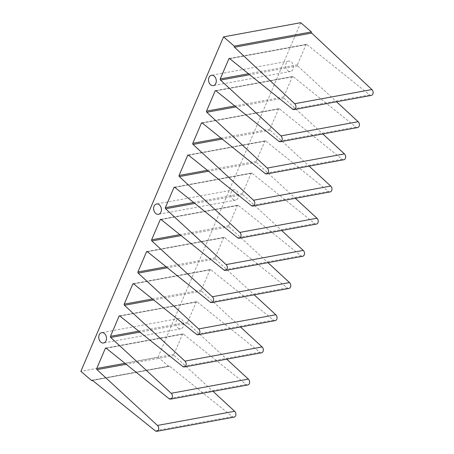 <?xml version="1.0" encoding="UTF-8"?>
<svg xmlns="http://www.w3.org/2000/svg" width="454" height="454" viewBox="0 0 454 454"><rect width="100%" height="100%" fill="white"/><g stroke="black" fill="none" stroke-linecap="round" stroke-linejoin="round"><path stroke-width="0.34" stroke-dasharray="2.27 1.7" d="M300.707 22.7L158.049 357.162L80.88 371.332M158.049 357.162L168.769 366.401L92.48 380.412M229.213 58.498L306.382 44.327A0.823 0.602 -100.4 0 1 306.819 44.464L369.601 94.858A3.246 2.372 -100.4 0 0 371.321 95.397M306.382 44.327A0.823 0.602 -100.4 0 0 305.996 44.674L297.415 64.78A0.823 0.602 -100.4 0 0 297.671 65.915L336.545 101.787M215.497 90.669L292.66 76.493A0.823 0.602 -100.4 0 1 293.097 76.63L355.879 127.029A3.246 2.372 -100.4 0 0 357.599 127.568M292.66 76.493A0.823 0.602 -100.4 0 0 292.274 76.84L283.693 96.957A0.823 0.602 -100.4 0 0 283.943 98.087L322.811 133.958M201.769 122.847L278.938 108.671A0.823 0.602 -100.4 0 1 279.369 108.807L342.151 159.206A3.246 2.372 -100.4 0 0 343.871 159.746M278.938 108.671A0.823 0.602 -100.4 0 0 278.552 109.017L269.971 129.129A0.823 0.602 -100.4 0 0 270.221 130.258L309.095 166.136M188.047 155.018L265.215 140.842A0.823 0.602 -100.4 0 1 265.647 140.978L328.429 191.378A3.246 2.372 -100.4 0 0 330.149 191.917M265.215 140.842A0.823 0.602 -100.4 0 0 264.83 141.188L256.249 161.301A0.823 0.602 -100.4 0 0 256.499 162.436L295.372 198.307M174.325 187.19L251.493 173.014A0.823 0.602 -100.4 0 1 251.925 173.15L314.707 223.55A3.246 2.372 -100.4 0 0 316.427 224.089M251.493 173.014A0.823 0.602 -100.4 0 0 251.102 173.36L242.527 193.472A0.823 0.602 -100.4 0 0 242.776 194.607L281.645 230.479M160.602 219.361L237.771 205.191A0.823 0.602 -100.4 0 1 238.202 205.327L300.985 255.721A3.246 2.372 -100.4 0 0 302.704 256.26M237.771 205.191A0.823 0.602 -100.4 0 0 237.38 205.531L228.805 225.649A0.823 0.602 -100.4 0 0 229.054 226.779L267.922 262.65M146.88 251.533L224.049 237.363A0.823 0.602 -100.4 0 1 224.48 237.499L287.263 287.893A3.246 2.372 -100.4 0 0 288.982 288.438M224.049 237.363A0.823 0.602 -100.4 0 0 223.657 237.709L215.077 257.821A0.823 0.602 -100.4 0 0 215.332 258.95L254.2 294.822M133.158 283.71L210.321 269.534A0.823 0.602 -100.4 0 1 210.758 269.67L273.541 320.07A3.246 2.372 -100.4 0 0 275.26 320.609M210.321 269.534A0.823 0.602 -100.4 0 0 209.935 269.88L201.355 289.993A0.823 0.602 -100.4 0 0 201.604 291.127L240.478 326.999M119.436 315.882L196.599 301.706A0.823 0.602 -100.4 0 1 197.036 301.842L259.819 352.242A3.246 2.372 -100.4 0 0 261.538 352.781M196.599 301.706A0.823 0.602 -100.4 0 0 196.213 302.052L187.633 322.164A0.823 0.602 -100.4 0 0 187.882 323.299L226.756 359.171M105.708 348.053L182.877 333.883A0.823 0.602 -100.4 0 1 183.314 334.019L246.096 384.413A3.246 2.372 -100.4 0 0 247.81 384.952M182.877 333.883A0.823 0.602 -100.4 0 0 182.491 334.223L173.91 354.341A0.823 0.602 -100.4 0 0 174.16 355.471L213.034 391.342M91.986 380.225L169.155 366.055A0.823 0.602 -100.4 0 1 169.586 366.191L232.369 416.585A3.246 2.372 -100.4 0 0 234.088 417.13M169.155 366.055A0.823 0.602 -100.4 0 0 168.769 366.401M287.74 70.557A5.249 3.831 -100.4 0 0 290.52 71.431A5.249 3.831 -100.4 0 0 293.341 65.575A5.249 3.831 -100.4 0 0 288.619 61.103A5.249 3.831 -100.4 0 0 285.714 65.053A5.249 3.831 -100.4 0 0 287.74 70.557M232.845 199.249A5.249 3.831 -100.4 0 0 235.626 200.123A5.249 3.831 -100.4 0 0 238.446 194.267A5.249 3.831 -100.4 0 0 233.731 189.795A5.249 3.831 -100.4 0 0 230.819 193.744A5.249 3.831 -100.4 0 0 232.845 199.249M177.957 327.941A5.249 3.831 -100.4 0 0 180.732 328.815A5.249 3.831 -100.4 0 0 183.558 322.959A5.249 3.831 -100.4 0 0 178.836 318.487A5.249 3.831 -100.4 0 0 175.925 322.436A5.249 3.831 -100.4 0 0 177.957 327.941M169.586 366.191L92.423 380.361M232.369 416.585L155.206 430.761M369.601 94.858L292.433 109.034M174.16 355.471L126.189 364.284M306.819 44.464L229.65 58.634M183.314 334.019L106.145 348.19M297.671 65.915L249.694 74.723M246.096 384.413L168.928 398.589M355.879 127.029L278.711 141.2M187.882 323.299L139.911 332.107M293.097 76.63L215.928 90.806M197.036 301.842L119.867 316.018M283.943 98.087L235.978 106.9M259.819 352.242L182.65 366.412M342.151 159.206L264.988 173.377M201.604 291.127L153.639 299.935M279.369 108.807L202.206 122.983M210.758 269.67L133.59 283.846M270.221 130.258L222.25 139.072M273.541 320.07L196.372 334.24M328.429 191.378L251.266 205.548M215.332 258.95L167.361 267.764M265.647 140.978L188.484 155.154M224.48 237.499L147.312 251.669M256.499 162.436L208.528 171.243M287.263 287.893L210.094 302.069M314.707 223.55L237.544 237.72M229.054 226.779L181.084 235.592M251.925 173.15L174.762 187.326M238.202 205.327L161.034 219.498M242.776 194.607L194.806 203.415M300.985 255.721L223.816 269.897M173.91 354.341L124.998 363.325M305.996 44.674L229.707 58.685M182.491 334.223L106.202 348.235M297.415 64.78L248.497 73.764M187.633 322.164L138.72 331.148M292.274 76.84L215.991 90.851M196.213 302.052L119.924 316.063M283.693 96.957L234.786 105.941M201.355 289.993L152.442 298.976M278.552 109.017L202.263 123.028M209.935 269.88L133.646 283.892M269.971 129.129L221.053 138.112M215.077 257.821L166.164 266.804M264.83 141.188L188.541 155.2M223.657 237.709L147.374 251.72M256.249 161.301L207.336 170.284M228.805 225.649L179.886 234.633M251.102 173.36L174.818 187.371M237.38 205.531L161.096 219.543M242.527 193.472L193.614 202.461M288.619 61.103L211.456 75.279M290.52 71.431L213.352 85.602M233.731 189.795L156.562 203.971M235.626 200.123L158.457 214.294M178.836 318.487L101.673 332.663M180.732 328.815L103.569 342.986"/><path stroke-width="0.68" d="M92.48 380.412L91.6 380.571L80.88 371.332L223.538 36.87L234.258 46.109A0.823 0.602 -100.4 0 0 234.508 47.244L294.697 103.722A3.246 2.372 -100.4 0 1 295.951 107.127A3.246 2.372 -100.4 0 1 294.152 109.573L371.321 95.397A3.246 2.372 -100.4 0 0 373.12 92.957A3.246 2.372 -100.4 0 0 371.866 89.552L294.697 103.722M234.258 46.109L311.427 31.939L300.707 22.7L223.538 36.87M311.427 31.939A0.823 0.602 -100.4 0 0 311.677 33.068L371.866 89.552M336.545 101.787L358.144 121.717L280.975 135.894L220.502 80.086A0.823 0.602 -100.4 0 1 220.252 78.951L228.827 58.844A0.823 0.602 -100.4 0 1 229.65 58.634L292.433 109.034A3.246 2.372 -100.4 0 0 294.152 109.573M215.991 90.851L215.105 91.01A0.823 0.602 -100.4 0 1 215.928 90.806L278.711 141.2A3.246 2.372 -100.4 0 0 280.43 141.739L357.599 127.568A3.246 2.372 -100.4 0 0 359.398 125.122A3.246 2.372 -100.4 0 0 358.144 121.717M322.811 133.958L344.416 153.895L267.253 168.071L206.774 112.263A0.823 0.602 -100.4 0 1 206.525 111.128L215.105 91.01M202.263 123.028L201.383 123.187A0.823 0.602 -100.4 0 1 202.206 122.983L264.988 173.377A3.246 2.372 -100.4 0 0 266.708 173.916L343.871 159.746A3.246 2.372 -100.4 0 0 345.676 157.3A3.246 2.372 -100.4 0 0 344.416 153.895M309.095 166.136L330.694 186.066L253.531 200.242L193.052 144.434A0.823 0.602 -100.4 0 1 192.802 143.299L201.383 123.187M188.541 155.2L187.661 155.359A0.823 0.602 -100.4 0 1 188.484 155.154L251.266 205.548A3.246 2.372 -100.4 0 0 252.986 206.088L330.149 191.917A3.246 2.372 -100.4 0 0 331.953 189.471A3.246 2.372 -100.4 0 0 330.694 186.066M295.372 198.307L316.971 218.243L239.808 232.414L179.33 176.606A0.823 0.602 -100.4 0 1 179.08 175.477L187.661 155.359M174.818 187.371L173.939 187.536A0.823 0.602 -100.4 0 1 174.762 187.326L237.544 237.72A3.246 2.372 -100.4 0 0 239.264 238.265L316.427 224.089A3.246 2.372 -100.4 0 0 318.226 221.643A3.246 2.372 -100.4 0 0 316.971 218.243M281.645 230.479L303.249 250.415L226.081 264.586L165.608 208.778A0.823 0.602 -100.4 0 1 165.358 207.648L173.939 187.536M161.096 219.543L160.217 219.708A0.823 0.602 -100.4 0 1 161.034 219.498L223.816 269.897A3.246 2.372 -100.4 0 0 225.536 270.436L302.704 256.26A3.246 2.372 -100.4 0 0 304.503 253.82A3.246 2.372 -100.4 0 0 303.249 250.415M267.922 262.65L289.527 282.587L212.358 296.757L151.886 240.955A0.823 0.602 -100.4 0 1 151.636 239.82L160.217 219.708M147.374 251.72L146.494 251.879A0.823 0.602 -100.4 0 1 147.312 251.669L210.094 302.069A3.246 2.372 -100.4 0 0 211.814 302.608L288.982 288.438A3.246 2.372 -100.4 0 0 290.781 285.992A3.246 2.372 -100.4 0 0 289.527 282.587M254.2 294.822L275.805 314.758L198.636 328.934L138.164 273.126A0.823 0.602 -100.4 0 1 137.914 271.991L146.494 251.879M133.646 283.892L132.767 284.051A0.823 0.602 -100.4 0 1 133.59 283.846L196.372 334.24A3.246 2.372 -100.4 0 0 198.092 334.78L275.26 320.609A3.246 2.372 -100.4 0 0 277.059 318.163A3.246 2.372 -100.4 0 0 275.805 314.758M240.478 326.999L262.083 346.935L184.914 361.106L124.441 305.298A0.823 0.602 -100.4 0 1 124.192 304.169L132.767 284.051M119.924 316.063L119.044 316.228A0.823 0.602 -100.4 0 1 119.867 316.018L182.65 366.412A3.246 2.372 -100.4 0 0 184.369 366.957L261.538 352.781A3.246 2.372 -100.4 0 0 263.337 350.335A3.246 2.372 -100.4 0 0 262.083 346.935M226.756 359.171L248.361 379.107L171.192 393.277L110.719 337.47A0.823 0.602 -100.4 0 1 110.47 336.34L119.044 316.228M106.202 348.235L105.322 348.4A0.823 0.602 -100.4 0 1 106.145 348.19L168.928 398.589A3.246 2.372 -100.4 0 0 170.647 399.128L247.81 384.952A3.246 2.372 -100.4 0 0 249.615 382.512A3.246 2.372 -100.4 0 0 248.361 379.107M213.034 391.342L234.633 411.279L157.47 425.449L96.991 369.647A0.823 0.602 -100.4 0 1 96.742 368.512L105.322 348.4M91.6 380.571A0.823 0.602 -100.4 0 1 92.423 380.361L155.206 430.761A3.246 2.372 -100.4 0 0 156.925 431.3L234.088 417.13A3.246 2.372 -100.4 0 0 235.893 414.684A3.246 2.372 -100.4 0 0 234.633 411.279M280.43 141.739A3.246 2.372 -100.4 0 0 282.229 139.299A3.246 2.372 -100.4 0 0 280.975 135.894M266.708 173.916A3.246 2.372 -100.4 0 0 268.507 171.476A3.246 2.372 -100.4 0 0 267.253 168.071M252.986 206.088A3.246 2.372 -100.4 0 0 254.785 203.647A3.246 2.372 -100.4 0 0 253.531 200.242M239.264 238.265A3.246 2.372 -100.4 0 0 241.063 235.819A3.246 2.372 -100.4 0 0 239.808 232.414M225.536 270.436A3.246 2.372 -100.4 0 0 227.341 267.991A3.246 2.372 -100.4 0 0 226.081 264.586M211.814 302.608A3.246 2.372 -100.4 0 0 213.618 300.162A3.246 2.372 -100.4 0 0 212.358 296.757M198.092 334.78A3.246 2.372 -100.4 0 0 199.891 332.339A3.246 2.372 -100.4 0 0 198.636 328.934M184.369 366.957A3.246 2.372 -100.4 0 0 186.168 364.511A3.246 2.372 -100.4 0 0 184.914 361.106M170.647 399.128A3.246 2.372 -100.4 0 0 172.446 396.683A3.246 2.372 -100.4 0 0 171.192 393.277M156.925 431.3A3.246 2.372 -100.4 0 0 158.724 428.854A3.246 2.372 -100.4 0 0 157.47 425.449M210.571 84.728A5.249 3.831 -100.4 0 0 213.352 85.602A5.249 3.831 -100.4 0 0 216.172 79.745A5.249 3.831 -100.4 0 0 211.456 75.279A5.249 3.831 -100.4 0 0 208.545 79.229A5.249 3.831 -100.4 0 0 210.571 84.728M155.682 213.42A5.249 3.831 -100.4 0 0 158.457 214.294A5.249 3.831 -100.4 0 0 161.284 208.437A5.249 3.831 -100.4 0 0 156.562 203.971A5.249 3.831 -100.4 0 0 153.651 207.921A5.249 3.831 -100.4 0 0 155.682 213.42M100.788 342.112A5.249 3.831 -100.4 0 0 103.569 342.986A5.249 3.831 -100.4 0 0 106.389 337.129A5.249 3.831 -100.4 0 0 101.673 332.663A5.249 3.831 -100.4 0 0 98.762 336.613A5.249 3.831 -100.4 0 0 100.788 342.112M311.677 33.068L234.508 47.244M126.189 364.284L96.991 369.647M249.694 74.723L220.502 80.086M139.911 332.107L110.719 337.47M235.978 106.9L206.774 112.263M153.639 299.935L124.441 305.298M222.25 139.072L193.052 144.434M167.361 267.764L138.164 273.126M208.528 171.243L179.33 176.606M181.084 235.592L151.886 240.955M194.806 203.415L165.608 208.778M124.998 363.325L96.742 368.512M229.707 58.685L228.827 58.844M248.497 73.764L220.252 78.951M138.72 331.148L110.47 336.34M234.786 105.941L206.525 111.128M152.442 298.976L124.192 304.169M221.053 138.112L192.802 143.299M166.164 266.804L137.914 271.991M207.336 170.284L179.08 175.477M179.886 234.633L151.636 239.82M193.614 202.461L165.358 207.648"/></g></svg>
